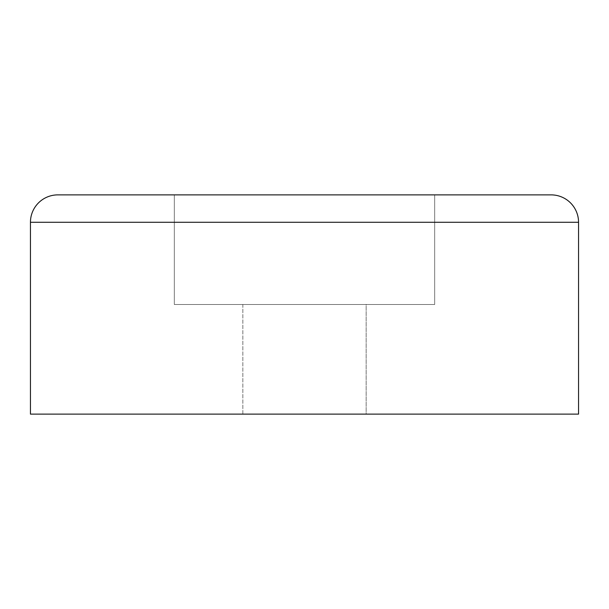 <?xml version="1.0" encoding="UTF-8"?>
<svg xmlns="http://www.w3.org/2000/svg" width="609" height="609" viewBox="0 0 609 609"><rect width="100%" height="100%" fill="white"/><g stroke="black" fill="none" stroke-linecap="round" stroke-linejoin="round"><path stroke-width="0.46" stroke-dasharray="3.04 2.28" d="M242.839 414.12L242.839 304.5L366.161 304.5L366.161 414.12L242.839 414.12L366.161 414.12L366.161 304.5L304.5 304.5L434.674 304.5L174.326 304.5L174.326 194.88L434.674 194.88L434.674 304.5L434.674 194.88L174.326 194.88L174.326 304.5L434.674 304.5L242.839 304.5L366.161 304.5L242.839 304.5L242.839 414.12L304.5 414.12L30.45 414.12L578.55 414.12L242.839 414.12M174.326 304.5L254.684 304.5L174.326 304.5M30.45 222.285L578.55 222.285L30.45 222.285M57.855 194.88L551.145 194.88L57.855 194.88M434.674 194.88L354.316 194.88L434.674 194.88"/><path stroke-width="0.91" d="M30.45 222.285L578.55 222.285A27.405 27.405 0 0 0 551.145 194.88L57.855 194.88A27.405 27.405 0 0 0 30.45 222.285L30.45 414.12L578.55 414.12L578.55 222.285L30.45 222.285A27.405 27.405 0 0 1 57.855 194.88L551.145 194.88A27.405 27.405 0 0 1 578.55 222.285L578.55 414.12L30.45 414.12L30.45 222.285"/></g></svg>
